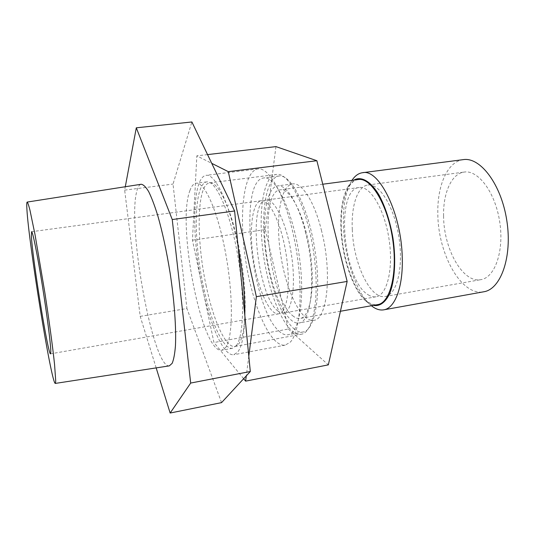 <?xml version="1.0" encoding="UTF-8"?>
<svg xmlns="http://www.w3.org/2000/svg" width="535" height="535" viewBox="0 0 535 535"><rect width="100%" height="100%" fill="white"/><g stroke="black" fill="none" stroke-linecap="round" stroke-linejoin="round"><path stroke-width="0.4" stroke-dasharray="2.67 2.01" d="M463.25 159.637C447.42 161.517 437.128 185.712 437.831 213.719C437.884 253.543 461.163 296.37 483.747 291.782M443.582 215.899C443.562 248.561 462.695 283.396 480.871 279.651C494.922 277.645 504.338 251.029 499.69 221.65C495.216 192.239 478.183 169.729 464.193 172.069C451.486 173.601 443.054 193.048 443.582 215.899M293.434 328.316C296.751 331.285 299.948 332.516 303.017 332.008C315.289 330.576 321.742 293.468 314.981 250.293C308.354 207.099 290.96 173.688 278.835 176.042C266.597 177.867 261.154 209.118 264.745 244.395C268.262 279.691 280.307 316.372 293.434 328.316M292.612 315.657C295.233 317.904 297.754 318.833 300.168 318.439C310.38 317.228 315.59 286.459 310.039 251.062C304.609 215.645 290.324 187.892 280.226 189.838C257.79 191.65 268.864 297.393 292.612 315.657M278.849 330.958C282.039 333.974 285.095 335.238 288.017 334.756C299.714 333.439 305.579 296.229 298.777 252.808C292.11 209.359 275.244 175.674 263.701 177.968C237.828 180.489 251.356 307.297 278.849 330.958M277.438 310.621C279.578 312.514 281.624 313.296 283.577 312.982C292.123 311.985 296.196 284.948 291.334 253.958C286.579 222.955 274.508 198.418 266.062 200.063C247.377 201.321 257.482 294.925 277.438 310.621M368.2 294.818C370.875 296.544 373.477 297.192 376.018 296.771C387.106 295.307 393.686 268.73 388.978 238.817C384.411 208.884 370.08 185.551 359.072 187.511C334.79 189.517 343.136 280.614 368.2 294.818M358.296 179.526C345.898 181.305 339.183 206.717 341.758 235.46C344.239 264.21 355.568 293.548 368.495 302.242C371.638 304.321 374.707 305.117 377.697 304.616M353.842 180.114L347.569 187.33C342.407 197.422 340.213 211.432 340.982 229.361C342.193 257.502 352.411 288.539 365.111 300.423L368.535 303.198L373.269 305.405M351.97 180.362L350.713 182.448C345.102 193.396 342.708 208.489 343.517 227.736C344.801 257.923 355.775 291.2 369.585 304.127L371.41 305.739M352.291 229.568C353.334 263.153 370.227 299.647 385.173 296.477C396.749 294.932 403.738 267.794 398.929 237.272C394.268 206.731 379.389 182.983 367.893 185.016C357.433 186.247 351.107 206.042 352.291 229.568M243.646 378.726L213.953 342.527L192.446 240.188L196.833 155.852L211.746 163.342M248.802 356.129L246.294 375.864M206.209 285.971C196.024 239.466 196.659 184.187 209.633 182.896C219.236 180.797 234.511 216.254 241.506 261.689C248.601 307.103 244.783 345.523 234.992 346.433C225.716 348.298 213.358 320.418 206.209 285.971M207.553 154.602L196.833 155.852M275.953 146.61L265.353 229.602L192.446 240.188M265.353 229.602L288.358 329.045L213.953 342.527M288.358 329.045L328.329 364.87M305.706 233.233C298.637 203.594 286.406 184.187 277.632 185.879C265.627 187.658 261.361 222.333 266.952 257.743C272.348 293.18 286.914 324.932 298.891 322.993C311.825 322.725 316.406 275.558 305.706 233.233M267.42 276.087C274.957 309.738 289.422 336.589 301.279 334.241C313.737 332.803 320.284 294.818 313.349 250.547C306.548 206.249 288.806 172.036 276.495 174.437C259.936 176.162 256.566 230.665 267.42 276.087M321.575 230.879C314.419 201.427 301.78 182.181 292.591 183.926C280.019 185.779 275.271 220.346 280.842 255.59C286.212 290.859 301.198 322.364 313.744 320.325C327.266 319.93 332.422 272.93 321.575 230.879M236.243 345.65C244.02 336.314 244.99 294.758 237.232 252.6C229.548 210.395 215.605 180.148 206.664 181.907C195.556 183.706 193.342 225.549 200.036 268.122C206.55 310.715 221.336 349.923 232.464 348.272L236.243 345.65M238.195 247.705C229.843 203.775 215.177 173.133 205.962 175.353C193.917 177.352 191.604 222.587 198.786 268.309C205.788 314.065 221.697 356.477 233.782 354.732L237.727 352.057C242.014 346.553 244.381 334.362 244.829 315.489M282.366 311.504C288.96 304.054 290.398 275.552 284.954 247.598C279.571 219.597 268.811 199.361 261.187 200.719C252.012 202.056 248.895 230.431 253.53 259.823C258.017 289.241 269.58 315.336 278.728 313.831L282.366 311.504M290.07 342.32C300.65 332.329 303.659 288.131 295.153 243.358C286.74 198.545 269.627 166.786 257.87 168.933C243.164 171.233 238.69 216.02 245.786 261.026C252.654 306.067 270.483 347.396 285.195 345.129L290.07 342.32M169.321 365.866C153.164 368.495 127.517 228.719 136.525 192.319C137.602 187.37 139.147 184.682 141.16 184.261M156.166 367.893L140.203 316.379L124.662 190.132L125.29 186.742M140.203 316.379L186.922 308.521L173.032 184.073L191.891 121.967M221.55 402.628L186.922 308.521M124.662 190.132L173.032 184.073M189.858 190.707C191.47 186.12 193.536 183.632 196.077 183.237C204.604 181.532 218.153 211.954 225.817 254.332C233.548 296.664 232.926 338.327 225.563 347.616L221.971 350.211C201.842 354.511 176.557 224.486 189.858 190.707M278.835 176.042L263.701 177.968M303.017 332.008L288.017 334.756M359.072 187.511L266.062 200.063M376.018 296.771L283.577 312.982M322.765 184.221L280.226 189.838M340.421 311.263L300.168 318.439M365.111 300.423L369.585 304.127M347.569 187.33L350.713 182.448M385.173 296.477L480.871 279.651M367.893 185.016L464.193 172.069M292.591 183.926L277.632 185.879M313.744 320.325L298.891 322.993M234.992 346.433L301.279 334.241M209.633 182.896L276.495 174.437M261.187 200.719L31.585 231.702M278.728 313.831L50.531 353.842M206.664 181.907L196.077 183.237M232.464 348.272L221.971 350.211M257.87 168.933L205.962 175.353M285.195 345.129L233.782 354.732"/><path stroke-width="0.8" d="M371.41 305.739C375.597 309.13 379.71 310.501 383.735 309.839L483.747 291.782C500.834 289.321 512.53 256.8 506.805 220.547C501.282 184.261 480.283 156.802 463.25 159.637L362.469 172.718C358.43 173.307 354.932 175.854 351.97 180.362M340.421 311.263L377.697 304.616C390.316 302.95 397.926 272.616 392.523 238.269C387.273 203.895 370.829 177.292 358.296 179.526L322.765 184.221M373.269 305.405C379.703 306.548 385.113 302.743 389.5 293.989C394.736 281.283 396.174 260.15 392.984 238.195C390.055 221.41 385.454 207.119 379.181 195.315C370.795 181.111 361.285 175.861 353.842 180.114M383.735 309.839C394.897 308.314 403.229 287.014 402.246 257.703C401.538 213.478 379.021 168.398 362.469 172.718M211.746 163.342L228.291 171.655L256.372 296.684L248.802 356.129M246.294 375.864L245.618 381.134L243.646 378.726M245.618 381.134L328.329 364.87L347.148 281.43L256.372 296.684M347.148 281.43L316.874 160.721L228.291 171.655M316.874 160.721L275.953 146.61L207.553 154.602M244.829 315.489C245.05 294.912 242.843 272.322 238.195 247.705M50.818 351.963L50.531 353.842C48.13 355.487 32.301 257.636 31.371 235.968L31.585 231.702C32.642 231.187 37.31 254.071 42.198 284.613C47.093 315.122 50.892 345.169 50.818 351.963M27.178 202.07L141.16 184.261C143.353 184.501 145.848 186.936 148.643 191.57C151.559 197.468 154.568 205.386 157.678 215.324C162.426 231.922 166.559 251.069 170.083 272.763C174.377 301.151 176.303 328.249 175.447 345.824C174.811 353.802 173.708 359.64 172.15 363.352L169.321 365.866L55.306 383.421C51.467 384.157 28.803 244.087 26.917 209.432C26.623 204.704 26.71 202.243 27.178 202.07C27.773 202.558 28.689 205.239 29.94 210.101L34.989 234.437L44.779 292.197C49.146 320.532 52.758 347.322 54.563 364.462L55.74 381.274L55.306 383.421M125.29 186.742L136.298 127.811L172.243 219.544L190.681 383.06L170.15 413.033L156.166 367.893M172.243 219.544L234.604 210.984L250.306 371.517L221.55 402.628L170.15 413.033M136.298 127.811L191.891 121.967L234.604 210.984M190.681 383.06L250.306 371.517"/></g></svg>
